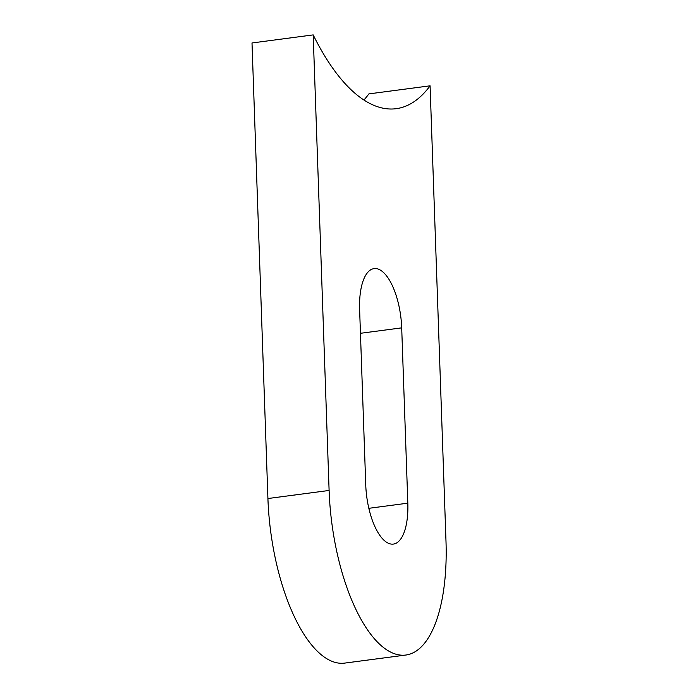 <?xml version="1.0" encoding="UTF-8"?>
<svg xmlns="http://www.w3.org/2000/svg" width="698" height="698" viewBox="0 0 698 698"><rect width="100%" height="100%" fill="white"/><g stroke="black" fill="none" stroke-linecap="round" stroke-linejoin="round"><path stroke-width="1.05" d="M405.896 655.029L344.707 663.1A140.315 56.18 -97.5 0 1 267.919 498.529L252.004 42.971L313.193 34.9A237.983 95.277 82.5 0 0 396.202 108.687A237.983 95.277 82.5 0 0 430.081 85.819L445.996 541.378A140.315 56.18 -97.5 0 1 405.896 655.029A140.315 56.18 -97.5 0 1 329.107 490.458L313.193 34.9M363.928 99.997A237.983 95.277 82.5 0 0 368.893 93.89L430.081 85.819M407.824 503.171L401.699 327.859A50.518 20.225 82.5 0 0 374.058 268.608A50.518 20.225 82.5 0 0 359.618 309.528L365.743 484.84A50.518 20.225 82.5 0 0 393.384 544.082A50.518 20.225 82.5 0 0 407.824 503.171L368.841 508.31M329.107 490.458L267.919 498.529M360.456 333.295L401.699 327.859"/></g></svg>
